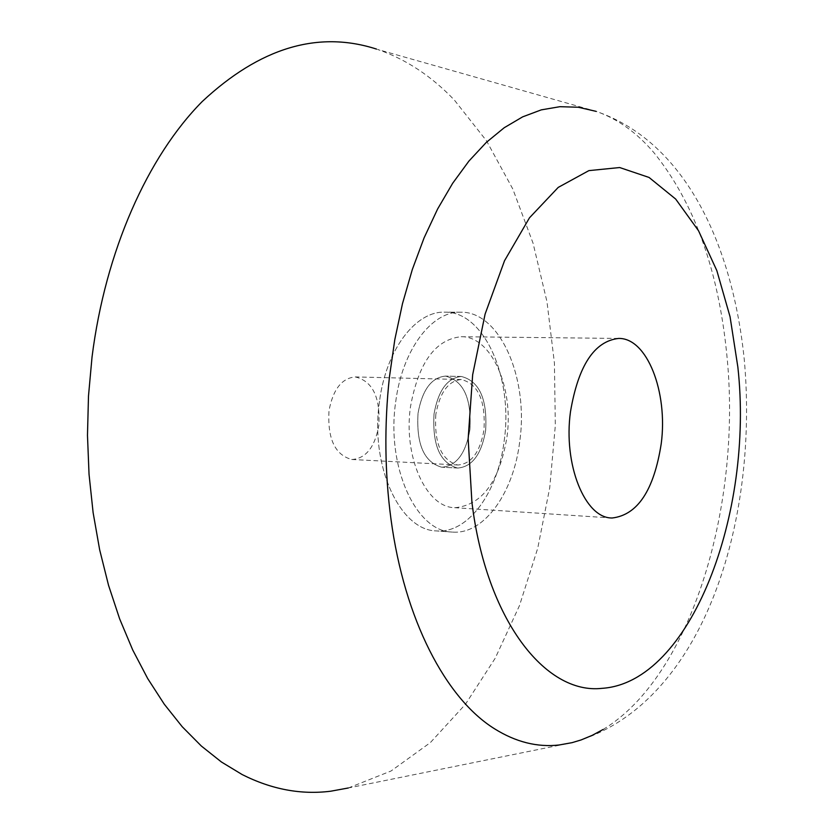 <?xml version="1.0" encoding="UTF-8"?>
<svg xmlns="http://www.w3.org/2000/svg" width="834" height="834" viewBox="0 0 834 834"><rect width="100%" height="100%" fill="white"/><g stroke="black" fill="none" stroke-linecap="round" stroke-linejoin="round"><path stroke-width="0.63" stroke-dasharray="4.17 3.13" d="M379.522 401.196C369.796 465.393 399.778 530.403 436.286 530.914L437.662 530.987C469.083 532.717 498.221 491.278 504.216 440.581C513.317 377.76 484.158 311.092 444.658 312.156C415.572 311.092 386.069 349.748 379.522 401.196C369.796 465.393 399.778 530.403 436.286 530.914L437.662 530.987C469.083 532.717 498.221 491.278 504.216 440.581C513.317 377.76 484.158 311.092 444.658 312.156C415.572 311.092 386.069 349.748 379.522 401.196M441.593 467.176L441.978 467.207C456.448 465.945 465.758 453.456 469.907 429.739C471.721 398.558 463.568 380.679 445.46 376.103C431.439 377.458 422.285 389.874 418.022 413.351C416.229 444.251 424.089 462.192 441.593 467.176L441.978 467.207C456.448 465.945 465.758 453.456 469.907 429.739C471.721 398.558 463.568 380.679 445.46 376.103C431.439 377.458 422.285 389.874 418.022 413.351C416.229 444.251 424.089 462.192 441.593 467.176M453.529 532.155C484.783 533.864 513.775 492.196 519.759 441.259C528.839 378.125 499.868 311.134 460.566 312.197C431.637 311.134 402.259 349.999 395.723 401.717C386.027 466.258 415.843 531.602 452.164 532.071L453.529 532.155C484.783 533.864 513.775 492.196 519.759 441.259C528.839 378.125 499.868 311.134 460.566 312.197C431.637 311.134 402.259 349.999 395.723 401.717C386.027 466.258 415.843 531.602 452.164 532.071L453.529 532.155M434.034 413.925C432.241 444.991 440.05 463.016 457.47 468.02L457.845 468.041C472.242 466.769 481.51 454.207 485.649 430.375C487.463 399.048 479.362 381.075 461.348 376.478C447.399 377.844 438.288 390.333 434.034 413.925C432.241 444.991 440.05 463.016 457.47 468.02L457.845 468.041C472.242 466.769 481.51 454.207 485.649 430.375C487.463 399.048 479.362 381.075 461.348 376.478C447.399 377.844 438.288 390.333 434.034 413.925M348.268 787.994L391 771.023L430.354 742.604L465.341 704.417L495.229 658.193L519.478 605.599L537.732 548.251L549.742 487.713L555.329 425.465L554.412 362.978L546.979 301.731L533.062 243.205L512.795 188.995L486.441 140.717L454.394 100.101C431.491 76.092 405.877 59.204 377.552 49.435L596.133 111.37C686.726 142.499 732.857 247.26 744.272 359.662C758.877 520.979 703.562 706.565 571.988 742.677L348.268 787.994M351.687 459.471L352.104 459.492C365.97 458.387 374.873 447.087 378.803 425.601C380.481 397.328 372.631 381.107 355.263 376.926C341.804 378.136 333.058 389.374 329.013 410.641C327.355 438.601 334.914 454.874 351.687 459.471M455.03 507.708C482.104 505.091 499.41 481.583 506.947 437.172C514.057 387.946 491.455 336.019 461.181 336.717C435.463 339.344 418.585 362.582 410.536 406.439C403.051 456.521 426.174 507.447 454.645 507.687L455.03 507.708M435.807 414.488C434.128 443.448 441.415 460.274 457.657 464.965L458.054 464.997C471.471 463.798 480.113 452.08 483.981 429.844C485.669 400.601 478.122 383.828 461.327 379.533C448.285 380.804 439.779 392.46 435.807 414.488M603.076 729.489C691.678 676.166 742.5 503.84 726.685 353.46C718.157 269.101 693.898 202.162 653.908 152.643C636.822 132.7 617.817 119.033 596.894 111.631L596.133 111.37M461.348 376.478L445.46 376.103L461.348 376.478M457.845 468.041L441.978 467.207L457.845 468.041M460.566 312.197L444.658 312.156L460.566 312.197M452.164 532.071L436.286 530.914L452.164 532.071M618.567 338.437L461.181 336.717M611.697 517.987L454.645 507.687M461.327 379.533L355.263 376.926M458.054 464.997L352.104 459.492"/><path stroke-width="1.25" d="M570.466 411.829C563.179 464.548 584.863 517.956 611.697 517.987L612.062 518.008C637.583 515.068 653.971 490.298 661.226 443.709C668.107 392.084 647.101 337.697 618.567 338.437C594.298 341.221 578.264 365.678 570.466 411.829M376.52 49.091C318.004 30.212 259.885 47.694 202.193 101.56C147.681 156.615 105.386 250.909 92.032 357.046L88.487 396.056L87.476 435.306L89.04 474.317L93.116 512.629L99.653 549.762L108.535 585.291L119.627 618.828L132.742 650.02L147.701 678.563L164.277 704.209L182.239 726.748L201.369 746.044L221.427 761.995L242.173 774.567C271.603 789.412 301.137 794.948 330.764 791.205L348.268 787.994M601.992 688.342C690.698 682.65 754.144 513.264 737.85 367.033L730.052 316.722L716.844 270.633L698.538 230.768L675.686 199.076L649.061 177.454L619.683 167.54L588.877 170.626L558.217 187.41L529.486 217.799L504.528 260.729L485.107 314.074L472.659 374.737L468.155 438.872L471.919 502.235C486.107 619.276 545.196 694.826 601.992 688.342M596.133 111.37L578.254 107.242L559.906 106.689L541.308 109.859L522.657 116.854L504.216 127.727L486.222 142.489L468.948 161.045L452.654 183.292L437.621 208.99L424.089 237.867L412.298 269.559L402.488 303.639L394.816 339.594L389.447 376.905C384.213 425.173 384.735 472.586 390.979 519.134C404.427 619.766 445.898 698.548 494.562 728.801C515.798 742.062 537.304 747.462 559.103 744.991L571.988 742.677L581.037 739.966L592.171 735.369L603.076 729.489"/></g></svg>
